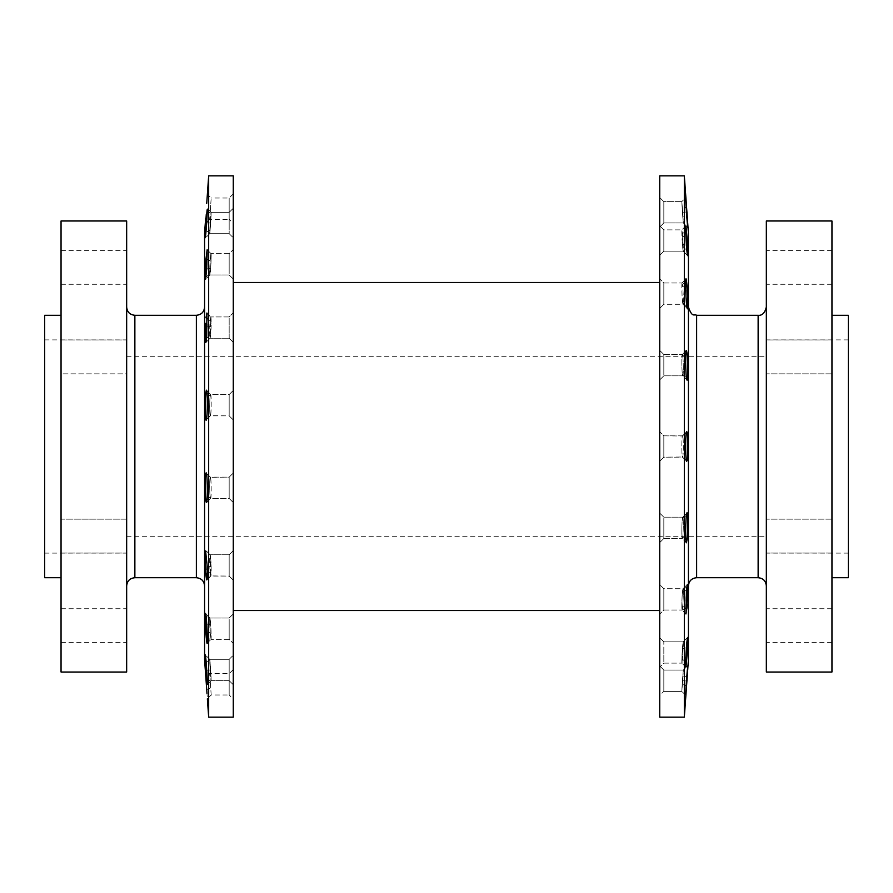 <?xml version="1.0" encoding="UTF-8"?>
<svg xmlns="http://www.w3.org/2000/svg" width="893" height="893" viewBox="0 0 893 893"><rect width="100%" height="100%" fill="white"/><g stroke="black" fill="none" stroke-linecap="round" stroke-linejoin="round"><path stroke-width="0.67" stroke-dasharray="4.46 3.35" d="M233.274 717.135L233.274 175.865M208.672 717.135L208.672 175.865M204.575 659.726L204.575 233.274M204.575 513.341L204.575 307.08L204.575 513.341M688.425 379.659L688.425 585.92L688.425 379.659M766.339 379.659L766.339 585.92L766.339 379.659M766.339 672.027L766.339 220.973M766.339 259.182L766.339 284.264L766.339 259.182M766.339 365.728L766.339 339.954L766.339 365.728M766.339 553.046L766.339 519.146L766.339 553.046L766.339 519.146L766.339 553.046L831.952 553.046L831.952 519.146L831.952 553.046L831.952 519.146L831.952 553.046L766.339 553.046M766.339 633.818L766.339 608.736L766.339 633.818M766.339 339.954L766.339 373.854L766.339 339.954L831.952 339.954L831.952 373.854L831.952 339.954L831.952 373.854L831.952 339.954L766.339 339.954M831.952 259.182L831.952 284.264L831.952 259.182M831.952 633.818L831.952 608.736L831.952 633.818M831.952 672.027L831.952 220.973M831.952 509.412L831.952 315.285L831.952 509.412M126.661 672.027L126.661 220.973M61.048 672.027L61.048 220.973M61.048 617.565L61.048 642.647L61.048 617.565M61.048 383.588L61.048 577.715L61.048 383.588M61.048 519.146L61.048 553.046L61.048 519.146L61.048 553.046L61.048 519.146L126.661 519.146L126.661 553.046L126.661 519.146L126.661 553.046L126.661 519.146L61.048 519.146M61.048 348.08L61.048 373.854L61.048 348.08M61.048 275.435L61.048 250.353L61.048 275.435M61.048 373.854L61.048 339.954L61.048 373.854L126.661 373.854L126.661 339.954L126.661 373.854L126.661 339.954L126.661 373.854L61.048 373.854M44.65 577.715L44.65 315.285M44.65 395.387L44.65 553.113L44.65 395.387M126.661 497.613L126.661 339.887L126.661 497.613M126.661 446.5L126.661 356.285L126.661 446.5M766.339 446.5L766.339 536.715L766.339 446.5M766.339 395.387L766.339 553.113L766.339 395.387M848.35 395.387L848.35 553.113L848.35 395.387M126.661 259.182L126.661 284.264L126.661 259.182M126.661 617.565L126.661 642.647L126.661 617.565M848.35 577.715L848.35 315.285M126.661 379.659L126.661 585.92L126.661 379.659M688.425 659.726L688.425 233.274M684.328 717.135L684.328 175.865M659.726 717.135L659.726 175.865M659.726 367.86L659.726 610.522L659.726 367.86M233.274 367.86L233.274 610.522L233.274 367.86M210.715 669.984C209.576 656.109 209.408 656.109 210.19 669.984C211.261 683.67 211.429 683.67 210.715 669.984C209.576 656.109 209.408 656.109 210.19 669.984C211.261 683.67 211.429 683.67 210.715 669.984M209.721 659.324L205.334 654.937L209.721 659.324L210.715 676.838C209.766 665.944 209.219 652.415 210.19 663.131L206.015 660.664M206.729 670.252C205.133 650.439 204.888 650.45 206.015 670.275C207.455 688.615 207.689 688.615 206.729 670.252C205.133 650.439 204.888 650.45 206.015 670.275C207.455 688.615 207.689 688.615 206.729 670.252M205.334 654.937L205.256 655.964M211.15 680.645L207.31 684.485L211.15 680.645L229.177 680.645L233.274 684.752L233.274 655.228L233.274 684.752L233.274 655.228L233.274 684.752L229.177 680.645L229.177 659.324L229.177 680.645L229.177 659.324L229.177 680.645L211.15 680.645L210.715 676.838M205.535 626.451L207.154 643.217L206.729 623.928L205.546 613.714L209.877 618.045L210.19 619.452C211.072 625.245 211.619 645.494 210.715 637.926C209.766 630.804 209.219 612.218 210.19 619.452L206.015 615.969M206.015 634.03L210.19 632.333C211.261 642.826 211.429 640.393 210.715 625.044C209.576 614.529 209.408 616.963 210.19 632.333L211.038 639.343L210.715 637.926L206.729 641.509M205.49 613.692L205.301 614.886M205.245 617.264L205.301 620.512M206.729 623.928L210.715 625.044L209.877 618.045L205.546 613.714M210.715 558.56C209.766 547.699 209.219 562.233 210.19 572.268C211.072 583.252 211.619 568.774 210.715 558.56L210.067 554.754L211.128 566.43L210.715 575.918L210.19 554.91L206.015 550.847M206.729 579.892L210.715 575.918L229.177 576.074L233.274 580.182L233.274 550.657L233.274 580.182L233.274 550.657L233.274 580.182L229.177 576.074L229.177 554.754L229.177 576.074L229.177 554.754L229.177 576.074L210.826 576.074L210.19 572.268L206.015 575.181L206.729 579.881L206.729 556.194L205.58 550.981M205.323 553.794L206.015 575.17M210.715 478.57C209.766 471.493 209.219 490.715 210.19 497.033C211.072 504.679 211.619 484.91 210.715 478.57L210.368 477.163L206.227 473.033L206.729 475.243C205.435 464.271 204.586 492.266 206.015 500.794L206.596 502.469L210.636 498.439L206.596 502.469M206.729 475.243C207.913 484.14 207.243 510.316 206.015 500.794L210.19 497.033L210.581 498.461L229.177 498.461L229.177 477.141L229.177 498.461L229.177 477.141L229.177 498.461L233.274 502.558L233.274 473.033L233.274 502.558L233.274 473.033L233.274 502.558L229.177 498.461L210.581 498.461M210.715 394.706C209.766 392.261 209.219 413.872 210.19 415.703C211.072 419.085 211.619 396.425 210.715 394.706L206.729 390.821C205.435 386.2 204.586 417.957 206.015 419.877L210.368 415.837L206.227 419.967M206.729 390.821C207.913 393.679 207.243 423.449 206.015 419.877L210.19 415.703L229.177 415.859L229.177 394.539L229.177 415.859L229.177 394.539L229.177 415.859L233.274 419.967L233.274 390.442L233.274 419.967L233.274 390.442L233.274 419.967L229.177 415.859L210.324 415.859M207.355 318.756L210.19 320.732C211.072 309.748 211.619 324.226 210.715 334.44C209.766 345.301 209.219 330.767 210.19 320.732L210.86 316.937L210.19 338.09L211.128 326.57L210.715 317.082L206.729 313.108L206.015 317.819M205.602 323.4L205.379 328.267M205.301 331.057L205.334 339.351M210.715 334.44L210.112 338.224L206.015 342.153L207.276 326.09C207.466 317.037 207.288 312.717 206.729 313.108L210.86 316.937L206.908 312.996M209.721 335.768L205.323 339.206L205.87 342.466L210.112 338.224L205.87 342.466M210.715 255.074C209.766 262.207 209.219 280.77 210.19 273.548C211.072 267.755 211.619 247.506 210.715 255.074L211.038 253.657L207.154 249.783L205.423 269.094M206.729 269.072L210.715 267.956C209.576 278.471 209.408 276.037 210.19 260.667C211.261 250.174 211.429 252.607 210.715 267.956L209.877 274.955L210.19 273.548L206.015 277.031C207.243 268.224 207.913 242.003 206.729 251.491M205.368 270.412L205.256 276.071M205.267 277.243L205.546 279.286L206.015 277.031M210.715 216.162C209.766 227.056 209.219 240.585 210.19 229.869L211.15 212.355L207.31 208.516L205.993 223.004M209.721 233.676L205.334 238.063L209.721 233.676L210.19 229.869L206.015 232.336C207.243 218.562 207.913 199.094 206.729 213.394M205.892 224.545L205.68 227.838M205.412 232.615L205.334 234.29M205.256 237.449L205.29 238.007M205.334 238.063L206.015 232.336M210.715 205.022L210.19 212.322L211.194 198.012L207.366 194.183L207.31 194.953M233.274 223.429L233.274 193.904L233.274 223.429L229.177 219.332L229.177 198.012L229.177 219.332L209.665 219.332L210.19 212.322L206.015 213.483M205.334 222.681L205.513 220.281M205.636 218.685L205.982 213.851M210.715 223.016C209.576 236.891 209.408 236.891 210.19 223.016C211.261 209.33 211.429 209.33 210.715 223.016C209.576 236.891 209.408 236.891 210.19 223.016C211.261 209.33 211.429 209.33 210.715 223.016M207.232 259.461L210.19 260.667L211.016 253.645L207.154 249.783M210.715 414.43C209.766 421.507 209.219 402.285 210.19 395.967C211.072 388.321 211.619 408.09 210.715 414.43L210.368 415.837M207.064 393.154L210.19 395.967L210.581 394.539L229.177 394.539L233.274 390.442L229.177 394.539L210.581 394.539M210.715 498.294C209.766 500.739 209.219 479.128 210.19 477.297C211.072 473.915 211.619 496.575 210.715 498.294L210.636 498.439M206.015 473.123L210.19 477.297L229.177 477.141L233.274 473.033L229.177 477.141L210.324 477.141M233.274 699.096L233.274 669.571L233.274 699.096L229.177 694.988L229.177 673.668L229.177 694.988L211.194 694.988L207.366 698.817L206.997 693.414M206.785 690.311L206.629 688.135M205.669 674.751L205.535 673.032M205.524 672.931L205.245 669.248L209.665 673.668L210.19 680.678L210.715 687.978L210.19 680.678L206.015 679.517M211.194 694.988L210.715 687.978L206.729 689.586M229.177 619.452L229.177 639.355L229.177 619.452M233.274 615.902L233.274 643.451L233.274 615.902M229.177 632.333L229.177 618.023L229.177 632.333M233.274 623.638L233.274 643.451L233.274 623.638M229.177 338.09L229.177 316.926L229.177 338.09M233.274 313.052L233.274 342.343L233.274 313.052M229.177 273.548L229.177 253.645L229.177 273.548M233.274 251.525L233.274 279.074L233.274 251.525M229.177 229.869L229.177 212.355L229.177 229.869M233.274 213.527L233.274 237.772L233.274 213.527M229.177 223.016L229.177 233.676L229.177 223.016M233.274 223.016L233.274 208.248L233.274 223.016M229.177 260.667L229.177 274.977L229.177 260.667M233.274 269.362L233.274 249.549L233.274 269.362M229.177 320.732L229.177 338.246L229.177 320.732M233.274 337.074L233.274 312.818L233.274 337.074M687.655 298.061L686.806 283.896L682.676 286.776C681.75 275.736 681.471 290.448 682.419 300.483C683.413 311.277 683.692 297.079 682.676 286.776L682.419 284.398C683.413 291.375 683.692 310.005 682.676 302.861C681.75 296.956 681.471 276.774 682.419 284.398L686.438 280.759M686.762 283.472L685.958 279.062L686.438 302.861L682.419 300.483L683.011 304.267L682.676 302.861L686.806 306.288M686.248 350.525L682.241 354.521L686.237 350.525L686.806 352.199C685.534 342.7 685.199 368.898 686.438 377.739C687.833 388.768 688.269 360.884 686.806 352.199L682.676 355.927C681.75 348.27 681.471 368.217 682.419 374.39C683.413 381.456 683.692 362.502 682.676 355.927L682.419 354.655C683.413 357.055 683.692 378.364 682.676 375.652C681.75 374.301 681.471 351.44 682.419 354.655L686.438 350.636M686.951 379.983L682.754 375.797L686.951 379.983L686.438 377.739L682.419 374.39L682.676 375.652L686.806 379.681M686.438 432.078L682.419 435.996C683.413 433.518 683.692 454.939 682.676 457.004C681.75 460.353 681.471 437.581 682.419 435.996L686.583 431.777L682.498 435.862M686.806 461.123L682.676 457.004L663.823 457.16L663.823 435.84L663.823 457.16L663.823 435.84L663.823 457.16L659.726 461.257L659.726 431.743L659.726 461.257L659.726 431.743L659.726 461.257L663.823 457.16L682.542 457.16M686.438 515.261L682.419 518.61C683.413 511.544 683.692 530.498 682.676 537.073C681.75 544.73 681.471 524.783 682.419 518.61L682.676 517.348C681.75 518.699 681.471 541.56 682.419 538.345C683.413 535.945 683.692 514.636 682.676 517.348L686.806 513.319C685.534 516.109 685.199 545.913 686.438 542.364C687.833 540.12 688.269 508.485 686.806 513.319L682.754 517.203L686.951 513.017M685.824 539.919L682.676 537.073L682.241 538.479L686.237 542.475M686.438 590.139L682.419 592.517C683.413 581.723 683.692 595.921 682.676 606.224C681.75 617.264 681.471 602.552 682.419 592.517L682.676 590.139C681.75 596.044 681.471 616.226 682.419 608.602C683.413 601.625 683.692 582.995 682.676 590.139L686.806 586.712C685.534 595.508 685.199 621.729 686.438 612.241L686.806 609.104M685.634 608.289L682.676 606.224L682.04 610.019L682.419 608.602L686.438 612.241L685.958 613.938L682.04 610.019L685.958 613.938M686.628 660.05L686.806 657.806L682.676 656.109C681.66 666.558 681.571 664.135 682.419 648.82C683.513 638.249 683.591 640.672 682.676 656.109L682.419 659.324C683.413 648.586 683.692 634.878 682.676 645.617C681.75 655.339 681.471 670.42 682.419 659.324L686.438 662.126C685.199 676.403 685.534 656.947 686.806 643.183L687.577 637.446L683.212 641.81L682.676 645.617L686.806 643.183M686.438 647.704L682.419 648.82L683.212 641.81L687.577 637.446L687.744 638.986M687.577 255.554L683.212 251.19L663.823 251.19L659.726 255.298L659.726 225.773L659.726 255.298L659.726 225.773L659.726 255.298L663.823 251.19L663.823 229.869L663.823 251.19L663.823 229.869L663.823 251.19L683.223 251.19L682.419 244.18L686.438 245.296C687.833 264.428 688.269 253.355 686.806 235.194L682.676 236.891C681.66 226.442 681.571 228.865 682.419 244.18C683.513 254.751 683.591 252.328 682.676 236.891L682.419 233.676C683.413 244.414 683.692 258.122 682.676 247.383C681.75 237.661 681.471 222.58 682.419 233.676L686.438 230.874L686.806 235.194C685.534 217.859 685.199 228.206 686.438 245.296L687.577 255.554L683.212 251.19L682.676 247.383L686.806 249.817M683.324 222.949L663.823 222.949L659.726 227.045L659.726 197.52L659.726 227.045L663.823 222.949L663.823 201.617L663.823 222.949L663.823 201.617L663.823 222.949L683.324 222.949L687.733 227.358L683.324 222.949L682.676 215.927L682.419 208.638L682.676 215.927L686.806 217.066M681.817 201.617L663.823 201.617L659.726 197.52L659.726 212.288L659.726 197.52L663.823 201.617L681.817 201.617L682.419 208.638L686.438 206.997M682.419 212.288C683.513 226.175 683.591 226.175 682.676 212.288C681.66 198.614 681.571 198.614 682.419 212.288C683.513 226.175 683.591 226.175 682.676 212.288C681.66 198.614 681.571 198.614 682.419 212.288L686.438 212.009C687.99 231.867 688.112 231.867 686.806 211.987L686.762 211.44M687.733 227.358L687.398 220.627M687.331 219.711L686.806 211.987C685.433 193.681 685.311 193.681 686.438 212.009M686.081 202.264L685.657 197.788L681.817 201.628L685.657 197.788M685.757 226.018L681.895 229.881L663.823 229.869L659.726 225.773L663.823 229.869L681.895 229.881L685.757 226.018L686.204 228.53M686.438 302.861L687.297 308.554L687.688 298.921M683.011 304.267L687.297 308.554L683.011 304.267L663.823 304.29L663.823 282.969L663.823 304.29L663.823 282.969L663.823 304.29L659.726 308.386L659.726 278.862L659.726 308.386L659.726 278.862L659.726 308.386L663.823 304.29L683.045 304.29M682.542 435.84L663.823 435.84L659.726 431.743L663.823 435.84L682.676 435.996C681.75 432.647 681.471 455.419 682.419 457.004C683.413 459.493 683.692 438.061 682.676 435.996L686.806 431.877C685.534 428.305 685.199 458.109 686.438 460.922C687.833 465.599 688.269 433.931 686.806 431.877L686.583 431.777M682.498 457.138L686.583 461.223M687.175 604.55L687.543 598.098M687.643 595.307L687.297 584.446L686.806 586.712M687.23 651.633L687.755 639.533M685.757 666.982L681.895 663.119L685.757 666.982L686.438 662.126M681.817 691.383L663.823 691.383L659.726 695.48L659.726 665.955L659.726 695.48L663.823 691.383L663.823 670.051L663.823 691.383L681.817 691.383L682.676 677.073L682.419 684.362L686.438 686.003L686.784 681.281M687.699 667.183L687.733 665.642L683.324 670.051L663.823 670.051L659.726 665.955L659.726 680.712L659.726 665.955L663.823 670.051L663.823 680.712L663.823 670.051L683.324 670.051L682.676 677.073L686.806 675.934C685.534 692.99 685.199 703.349 686.438 686.003L685.657 695.212L681.817 691.372L685.657 695.212M686.918 679.45L687.677 667.629M683.324 670.051L687.733 665.642L686.806 675.934M682.419 680.712C683.513 666.825 683.591 666.825 682.676 680.712C681.66 694.386 681.571 694.386 682.419 680.712C683.513 666.825 683.591 666.825 682.676 680.712C681.66 694.386 681.571 694.386 682.419 680.712L686.438 680.991M663.823 374.39L663.823 354.499L663.823 374.39M659.726 352.378L659.726 379.916L659.726 352.378M663.823 538.345L663.823 517.181L663.823 538.345M659.726 542.375L659.726 513.084L659.726 542.375M663.823 608.602L663.823 588.71L663.823 608.602M659.726 612.163L659.726 584.614L659.726 612.163M663.823 659.324L663.823 641.81L663.823 659.324M659.726 661.959L659.726 637.702L659.726 661.959M663.823 648.82L663.823 663.131L663.823 648.82M659.726 657.516L659.726 637.702L659.726 657.516M663.823 592.517L663.823 610.031L663.823 592.517M659.726 608.859L659.726 584.614L659.726 608.859M663.823 518.61L663.823 538.501L663.823 518.61M659.726 540.622L659.726 513.084L659.726 540.622M663.823 354.655L663.823 375.819L663.823 354.655M659.726 350.625L659.726 379.916L659.726 350.625M696.629 577.715L696.629 315.285M758.135 577.715L758.135 315.285M134.865 577.715L134.865 315.285M196.371 577.715L196.371 315.285M210.19 669.984L206.015 670.275M211.128 326.57L207.276 326.09M210.19 223.016L206.015 222.725M211.128 566.43L207.276 566.91M682.676 212.288L686.806 211.987M682.676 680.712L686.806 681.013M831.952 250.353L766.339 250.353M831.952 284.264L766.339 284.264M831.952 373.854L766.339 373.854L831.952 373.854M831.952 519.146L766.339 519.146L831.952 519.146M831.952 642.647L766.339 642.647M831.952 608.736L766.339 608.736M44.65 553.113L126.661 553.113M44.65 339.887L126.661 339.887M126.661 536.715L766.339 536.715M126.661 356.285L766.339 356.285M848.35 339.887L766.339 339.887M848.35 553.113L766.339 553.113M61.048 553.046L126.661 553.046L61.048 553.046M61.048 339.954L126.661 339.954L61.048 339.954M61.048 250.353L126.661 250.353M61.048 284.264L126.661 284.264M61.048 608.736L126.661 608.736M61.048 642.647L126.661 642.647M229.177 659.324L209.71 659.324L229.177 659.324L233.274 655.228L229.177 659.324M207.154 643.217L211.038 639.343L207.154 643.217M210.112 554.776L205.87 550.534L210.112 554.776M210.86 576.063L206.908 580.004L210.86 576.063M209.877 274.955L205.546 279.286L209.877 274.955M209.665 219.332L205.245 223.752M211.15 212.355L229.177 212.355L233.274 208.248L229.177 212.355L211.15 212.355L207.31 208.516M210.636 394.561L206.596 390.531M210.368 477.163L206.227 473.033M233.274 669.571L229.177 673.668L209.665 673.668M229.177 618.023L209.855 618.023L229.177 618.023L233.274 613.926L229.177 618.023M229.177 639.355L211.016 639.355L229.177 639.355L233.274 643.451L229.177 639.355M229.177 554.754L210.067 554.754L229.177 554.754L233.274 550.657L229.177 554.754M229.177 338.246L210.067 338.246L229.177 338.246L233.274 342.343L229.177 338.246M229.177 316.926L210.826 316.926L229.177 316.926L233.274 312.818L229.177 316.926M229.177 274.977L209.855 274.977L229.177 274.977L233.274 279.074L229.177 274.977M229.177 253.645L211.016 253.645L229.177 253.645L233.274 249.549L229.177 253.645M229.177 233.676L209.71 233.676L229.177 233.676L233.274 237.772L229.177 233.676M233.274 193.904L229.177 198.012L211.194 198.012M682.04 282.981L685.958 279.062L682.04 282.981M683.011 588.733L687.297 584.446L683.011 588.733L663.823 588.71L659.726 584.614L663.823 588.71L683.045 588.71M663.823 282.969L682.073 282.969L663.823 282.969L659.726 278.862L663.823 282.969M663.823 354.499L682.285 354.499L663.823 354.499L659.726 350.391L663.823 354.499M663.823 375.819L682.81 375.819L663.823 375.819L659.726 379.916L663.823 375.819M663.823 538.501L682.285 538.501L663.823 538.501L659.726 542.609L663.823 538.501M663.823 517.181L682.81 517.181L663.823 517.181L659.726 513.084L663.823 517.181M663.823 610.031L682.073 610.031L663.823 610.031L659.726 614.138L663.823 610.031M663.823 663.131L681.906 663.131L663.823 663.131L659.726 667.227L663.823 663.131M663.823 641.81L683.223 641.81L663.823 641.81L659.726 637.702L663.823 641.81"/><path stroke-width="1.34" d="M233.274 175.865L233.274 717.135L208.672 717.135L208.672 175.865L233.274 175.865M205.334 222.681L204.575 233.274L204.575 659.726L206.729 689.586M766.339 554.62L766.339 672.027L831.952 672.027L831.952 220.973L766.339 220.973L766.339 554.62M126.661 220.973L126.661 672.027L61.048 672.027L61.048 220.973L126.661 220.973M61.048 315.285L44.65 315.285L44.65 577.715L61.048 577.715M831.952 315.285L848.35 315.285L848.35 577.715L831.952 577.715M684.328 175.865L688.425 233.274L688.425 659.726L684.328 717.135L684.328 175.865L659.726 175.865L659.726 717.135L684.328 717.135M206.015 615.969C207.243 624.787 207.913 650.997 206.729 641.509C205.435 632.579 204.586 604.773 206.015 615.969L205.49 613.692M205.301 614.886L205.245 617.264M205.301 620.512L205.535 626.451M205.58 550.981L207.276 566.91C207.466 575.963 207.288 580.283 206.729 579.892L206.729 579.892C205.926 578.697 204.932 560.681 205.323 553.794M207.355 318.756L206.015 317.819L206.908 312.996L206.729 336.806L205.87 342.466L205.602 323.4M205.379 328.267L205.301 331.057M205.334 339.351L205.379 340.133M205.423 269.094L205.368 270.412M205.256 276.071L205.267 277.243M205.993 223.004L205.892 224.545M205.68 227.838L205.412 232.615M205.334 234.29L205.256 237.449M206.729 203.414L208.672 175.865M205.513 220.281L205.636 218.685M206.729 222.748C205.133 242.561 204.888 242.55 206.015 222.725C207.455 204.385 207.689 204.385 206.729 222.748C205.133 242.561 204.888 242.55 206.015 222.725C207.455 204.385 207.689 204.385 206.729 222.748M206.015 258.97L207.154 249.783L206.729 269.072L205.546 279.286L206.015 258.97L207.232 259.461M206.729 417.757C205.435 428.729 204.586 400.734 206.015 392.206C207.243 382.684 207.913 408.86 206.729 417.757L206.227 419.967M207.064 393.154L206.015 392.206L206.596 390.531M206.729 502.179C205.435 506.8 204.586 475.043 206.015 473.123C207.243 469.551 207.913 499.321 206.729 502.179L206.596 502.469M207.154 643.217L206.729 641.509L207.355 640.94M206.015 660.664C207.243 674.438 207.913 693.906 206.729 679.606C205.435 665.118 204.586 644.567 206.015 660.664L205.334 654.937M207.31 684.485L206.729 679.606M206.997 693.414L206.785 690.311M206.629 688.135L205.669 674.751M685.679 281.44L686.438 280.759C687.833 289.645 688.269 317.428 686.806 306.288C685.534 297.492 685.199 271.271 686.438 280.759L685.958 279.062M687.297 308.554L686.806 306.288M686.058 351.016L686.438 350.636C687.833 352.88 688.269 384.515 686.806 379.681C685.534 376.891 685.199 347.087 686.438 350.636L686.248 350.525M686.438 432.078C687.833 427.412 688.269 459.069 686.806 461.123C685.534 464.695 685.199 434.891 686.438 432.078L686.583 431.777M686.438 515.261C687.833 504.244 688.269 532.105 686.806 540.801C685.534 550.3 685.199 524.102 686.438 515.261L686.951 513.017M685.824 539.919L686.806 540.801L686.237 542.475M686.438 590.139L687.297 584.446L687.722 592.684L685.958 613.938L686.438 590.139M685.869 657.415L686.806 657.806C685.534 675.141 685.199 664.805 686.438 647.704C687.833 628.572 688.269 639.645 686.806 657.806L685.757 666.982M686.438 647.704L687.577 637.446M685.757 226.018L686.438 230.874C687.833 245.329 688.269 265.924 686.806 249.817C685.534 236.053 685.199 216.597 686.438 230.874L686.204 228.53M687.577 255.554L686.806 249.817M686.806 217.066C685.534 200.01 685.199 189.64 686.438 206.997C687.833 225.282 688.269 236.187 686.806 217.066L687.733 227.358M685.657 197.788L686.114 207.131M687.398 220.627L687.331 219.711M686.762 211.44L686.081 202.264M687.688 298.921L687.655 298.061M685.634 608.289L686.806 609.104L687.175 604.55M687.543 598.098L687.643 595.307M686.438 662.126L686.628 660.05M686.806 657.806L687.23 651.633M686.784 681.281L686.918 679.45M686.438 680.991C687.99 661.133 688.112 661.133 686.806 681.013C685.433 699.319 685.311 699.319 686.438 680.991C687.99 661.133 688.112 661.133 686.806 681.013C685.433 699.319 685.311 699.319 686.438 680.991L686.806 681.013M688.425 307.08C692.332 318.299 694.207 313.711 696.629 315.285L696.629 577.715C691.651 578.206 688.916 580.941 688.425 585.92M696.629 315.285L758.135 315.285L758.135 577.715C763.124 578.206 765.859 580.941 766.339 585.92M126.661 307.08C127.141 312.059 129.876 314.794 134.865 315.285L134.865 577.715C129.876 578.206 127.141 580.941 126.661 585.92M134.865 315.285L196.371 315.285L196.371 577.715C201.349 578.206 204.084 580.941 204.575 585.92M206.729 222.781L206.015 222.725M685.701 231.387L686.438 230.874M696.629 577.715L758.135 577.715M758.135 315.285C762.12 315.731 764.855 313.008 766.339 307.08M134.865 577.715L196.371 577.715M196.371 315.285C201.349 314.794 204.084 312.059 204.575 307.08M233.274 282.478L659.726 282.478M233.274 610.522L659.726 610.522M207.366 698.817L208.672 717.135"/></g></svg>
